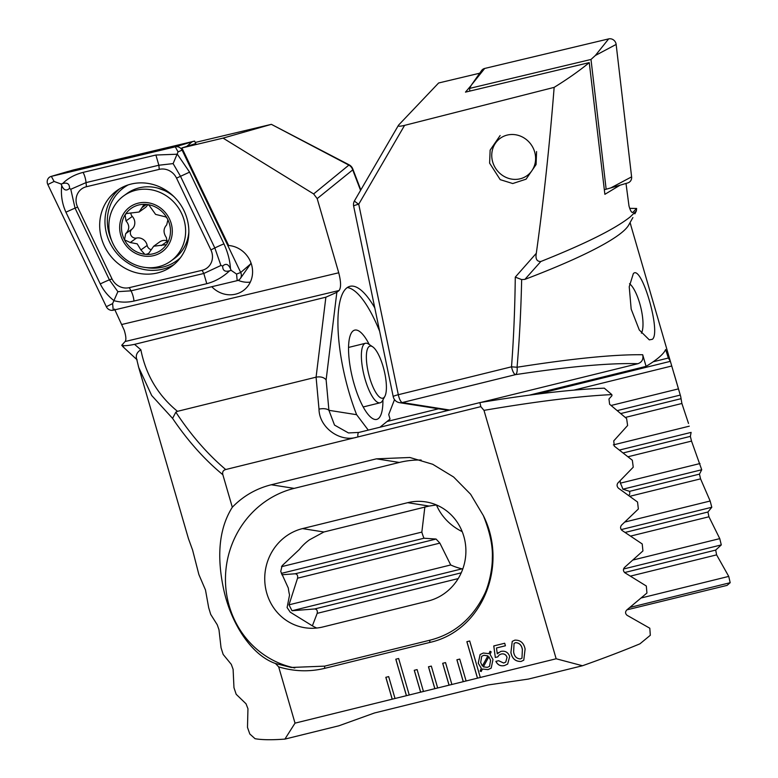 <?xml version="1.0" encoding="UTF-8"?>
<svg xmlns="http://www.w3.org/2000/svg" width="778" height="778" viewBox="0 0 778 778"><rect width="100%" height="100%" fill="white"/><g stroke="black" fill="none" stroke-linecap="round" stroke-linejoin="round"><path stroke-width="1.17" d="M536.587 151.574L536.071 164.566L526.074 179.173L512.731 183.54L500.205 179.65L489.615 163.147L490.13 150.144L500.128 135.547M540.827 261.505L524.878 279.39L521.659 279.584C520.978 310.548 519.441 339.772 517.069 367.245L511.516 366.817C513.645 338.751 514.9 308.856 515.279 277.124L536.305 253.297C535.303 258.87 536.801 261.603 540.827 261.505C585.319 243.777 615.116 228.907 630.229 216.887L636.297 211.013L634.877 213.833A7.663 6.953 26.8 0 0 635.052 213.512L634.877 213.833M632.271 212.472L633.224 212.238C631.824 213.211 630.404 211.091 628.974 205.878L625.998 183.413M620.037 185.203L604.876 194.325L589.257 62.619C579.639 70.584 567.93 78.831 554.15 87.369C549.54 145.583 543.598 200.899 536.305 253.297M641.412 333.169A26.822 7.945 76.2 0 0 639.74 303.439A26.822 7.945 76.2 0 0 629.528 283.737M633.331 273.632C641.5 263.985 661.397 332.556 652.402 339.286L649.309 339.869L639.302 329.998L631.172 309.109L629.227 286.742L633.331 273.632M554.15 87.369L404.579 125.375L358.736 204.206L398.307 394.718A7.663 0.904 168.3 0 0 393.221 396.663A7.663 7.663 0 0 0 399.532 402.673L448.391 410.356M399.532 402.673A7.663 7.265 -81 0 0 402.275 402.557L449.684 410.035M642.696 354.739C643.61 359.212 642.015 362.198 637.892 363.705C610.185 362.84 569.379 366.487 515.474 374.646A7.663 3.112 81.3 0 0 517.069 367.245C572.336 358.551 614.212 354.379 642.696 354.739L646.08 366.37A245.206 32.18 -16.2 0 0 657.916 358.25A245.206 32.18 -16.2 0 0 665.628 349.526L668.36 358.026L670.373 361.332L680.692 396.508L681.888 403.49L688.511 423.446M524.878 279.39A245.206 32.18 -16.2 0 0 621.466 232.778A245.206 32.18 -16.2 0 0 628.653 225.114L632.893 217.558M629.703 208.358L636.618 208.455L636.375 210.887L635.052 213.512M636.618 208.455L632.767 212.501M479.725 73.2L438.617 82.993L398.56 125.132C397.577 126.474 399.591 126.551 404.579 125.375M354.525 200.734A7.663 7.663 0 0 0 353.65 206.141A7.663 0.904 168.3 0 1 358.736 204.206A7.663 0.924 -149.8 0 1 354.525 200.734L398.56 125.132M619.551 450.034L691.117 432.393L690.349 436.38L691.525 441.097L701.727 469.756L699.461 474.123L700.56 478.859L710.158 501.013L711.792 507.266L707.922 512.021L708.943 516.777L719.757 538.629L721.294 544.911L715.692 550.085L716.616 554.87L728.743 576.401L730.182 582.703L727.08 585.377L626.961 609.835M730.182 582.703L630.092 607.375M630.054 222.615L670.373 361.332L537.51 394.086M646.08 366.37L529.41 395.136M480.658 402.459L637.892 363.705M449.82 410.064L448.361 410.259M668.36 358.026L653.209 361.76M312.377 625.823L317.181 613.356C317.696 610.672 316.86 609.213 314.682 608.96L292.022 610.74L288.988 604.827L297.556 578.2C297.984 575.564 297.186 574.086 295.144 573.785L281.84 574.757M438.763 408.742L387.055 421.491M620.154 480.823L620.358 483.157A50.57 44.502 21.2 0 1 622.877 489.197L629.606 491.336L629.791 493.262M629.684 494.293A50.57 44.502 21.2 0 1 628.78 495.43M462.2 531.646A50.57 44.502 21.2 0 1 436.458 504.951M462.871 568.718L462.025 568.835A50.57 44.502 21.2 0 1 450.705 564.964L439.871 543.122L436.059 539.047L423.981 538.23A50.57 44.502 21.2 0 1 421.841 532.094L424.876 506.828M521.659 279.584L515.279 277.124M689.298 426.179L613.346 444.899M699.996 463.532L620.358 483.157M421.841 532.094L281.49 566.695M701.727 469.756L622.877 489.197M423.981 538.23L281.354 573.386M710.158 501.013L625.045 521.989M450.705 564.964L288.988 604.827M711.792 507.266L621.175 529.604M462.025 568.835L292.022 610.74M678.085 388.961L611.158 405.455M679.982 395.146L617.431 410.57M719.757 538.629L633.292 559.946M721.294 544.911L623.557 569M728.743 576.401L641.471 597.912M471.235 85.337L465.477 92.125L589.257 62.619M491.91 152.692A22.99 21.366 54.3 0 1 516.329 134.895A22.99 21.366 54.3 0 1 535.449 161.182A22.99 21.366 54.3 0 1 511.039 178.989A22.99 21.366 54.3 0 1 491.91 152.692M631.61 176.859A6.127 5.699 54.3 0 1 627.768 182.927L610.818 187.906L631.61 176.859L616.147 44.434A6.127 5.699 54.3 0 0 608.649 38.9L484.694 68.454A6.127 5.699 54.3 0 0 481.563 70.574L471.41 85.035L484.694 68.454M469.844 91.084L469.533 88.42L590.998 59.459L595.365 55.481L616.147 44.434M590.998 59.459L606.15 189.229L610.818 187.906M469.533 88.42L471.41 85.035M606.15 189.229L604.321 189.667M131.346 184.016A46.738 43.442 -125.7 0 0 117.021 190.532A46.738 43.442 -125.7 0 0 104.631 246.558A46.738 43.442 -125.7 0 0 157.195 273.01A46.738 43.442 -125.7 0 0 171.52 266.494A46.738 43.442 -125.7 0 0 183.9 210.468A46.738 43.442 -125.7 0 0 131.346 184.016M112.003 278.884A15.327 14.237 -125.7 0 0 129.284 287.656L202.095 270.306A15.327 14.237 -125.7 0 0 210.896 249.894L176.538 178.133A15.327 14.237 -125.7 0 0 159.257 169.371L86.446 186.72A15.327 14.237 -125.7 0 0 77.635 207.133L112.003 278.884L109.406 279.866L117.877 291.662L131.005 290.836L129.284 287.656M106.333 306.697A6.127 5.699 -125.7 0 0 113.238 310.208L237.193 280.654A6.127 5.699 -125.7 0 0 240.713 272.495L182.208 150.329A6.127 5.699 -125.7 0 0 175.293 146.818L51.338 176.373A6.127 5.699 -125.7 0 0 47.818 184.532L106.333 306.697L112.606 303.605L113.238 310.208M195.871 143.745L194.597 141.081L73.122 170.032L51.338 176.373L54.1 181.449L47.818 184.532M194.597 141.081L175.293 146.818L178.055 151.895L182.811 149.814M250.993 262.915L250.487 264.073L240.713 272.495L236.561 274.06L237.193 280.654M62.58 183.618C67.851 178.308 74.688 174.564 83.081 172.385L155.892 155.026L177.326 154.209L189.589 172.132L223.957 243.893C227.828 252.296 229.996 260.611 230.473 268.838C228.44 264.063 225.834 263.139 222.673 266.057C222.654 270.569 224.968 272.144 229.636 270.763C222.858 277.163 215.243 281.461 206.783 283.688L133.981 301.047C127.174 302.574 120.551 302.467 114.123 300.716C108.191 296.194 103.571 290.593 100.274 283.941L65.916 212.18C62.104 203.739 60.713 194.86 61.744 185.553C63.777 190.318 66.383 191.252 69.543 188.334C69.563 183.822 67.248 182.246 62.58 183.618L61.005 183.997L54.1 181.449M133.981 301.047A10.727 3.705 -103.4 0 0 131.005 290.836L203.817 273.477L220.923 265.473L214.825 247.968L180.457 176.207L173.115 163.604L178.055 151.895M229.636 270.763L231.212 270.394L230.473 268.838M231.212 270.394L236.561 274.06M117.877 291.662L112.606 303.605M61.005 183.997L61.744 185.553M173.115 163.604L158.858 165.237L86.047 182.597L70.788 189.268L75.038 208.105L77.635 207.133M69.543 188.334L70.788 189.268M220.923 265.473L222.673 266.057M238.136 280.333A25.285 23.496 -125.7 0 0 250.302 282.122M211.772 286.712A25.285 23.496 -125.7 0 0 243.203 290.671A25.285 23.496 -125.7 0 0 251.547 264.617A25.285 23.496 -125.7 0 0 228.635 245.498L181.906 147.927L195.774 143.541M122.438 346.229L124.354 348.038A7.663 6.098 -44.5 0 1 123.012 345.5C124.869 345.918 128.71 345.539 134.555 344.353L325.875 297.186L336.845 292.314L339.101 290.495L125.102 341.513C126.347 339.976 126.065 336.242 124.256 330.3L114.531 309.07M382.922 399.941A45.98 13.615 -103.8 0 1 372.088 418.224A45.98 13.615 -103.8 0 1 354.146 384.137A45.98 13.615 -103.8 0 1 351.16 333.344A45.98 13.615 -103.8 0 1 369.258 344.508M347.241 287.559A89.655 26.549 -103.8 0 1 379.645 331.292M374.772 307.864A89.655 26.549 76.2 0 0 349.954 286.323A89.655 26.549 76.2 0 0 348.826 391.626A89.655 26.549 76.2 0 0 356.625 414.693L368.266 430.108M414.256 670.296L420.616 692.177L423.456 691.477L417.105 669.595L414.256 670.296M423.456 691.477L437.674 687.976L431.313 666.094L428.474 666.795L434.824 688.676L437.664 687.956M437.674 687.976L451.882 684.475L445.522 662.593L442.682 663.294L449.042 685.175L451.882 684.455M451.882 684.475L466.1 680.974L459.74 659.083L456.9 659.783L463.25 681.674L466.09 680.954M466.1 680.974L480.308 677.463L469.708 640.994L466.868 641.694L477.468 678.163L556.153 658.771L582.479 665.744A245.206 32.18 -16.2 0 0 639.944 643.824L650.32 635.266L649.805 628.225L627.049 615.291C625.172 613.579 625.094 611.8 626.815 609.952L646.936 593.03L646.314 586.009L624.86 572.754C623.081 571.052 622.974 569.282 624.54 567.434L642.929 550.941L642.21 543.948L621.972 530.392C620.28 528.69 620.144 526.92 621.564 525.101L638.359 508.997L637.542 502.024L618.442 488.195C616.828 486.483 616.662 484.723 617.956 482.914L633.243 467.189L632.339 460.236L614.299 446.144L613.745 440.883L627.613 425.498L626.621 418.574L609.602 404.229L608.97 398.978L611.965 395.671L611.829 394.592C578.92 396.197 536.305 401.448 483.984 410.366L556.153 658.771M222.858 474.726C204.546 459.642 187.79 440.863 172.58 418.389L151.691 395.506L138.708 367.449L188.432 538.58L192.604 550.095L198.876 574.553L205.489 589.987L208.689 607.744L210.712 614.416L217.247 624.763L218.978 629.742L221.049 647.773L223.16 654.424L231.299 664.373L233.108 669.323L233.964 687.655L236.181 694.287L246.043 703.808L247.949 708.739L247.492 727.401L249.806 733.994L255.058 738.701A245.206 32.18 -16.2 0 0 284.904 739.1L295.027 723.141L278.68 666.872C294.074 671.521 309.381 672.027 324.601 668.37L429.777 642.443C482.681 630.754 508.404 565.159 483.352 515.61L470.593 494.234L453.613 477.002L432.694 464.272L409.889 457.493L376.426 458.835L271.259 484.762C256.147 488.574 243.164 496.063 232.311 507.246L222.858 474.726C222.177 472.013 223.13 470.282 225.717 469.533L480.823 406.641L483.984 410.366M295.027 723.141L395.029 698.488L388.679 676.607L385.83 677.307L392.19 699.189L395.029 698.469M395.029 698.488L409.247 694.987L398.647 658.509L395.808 659.209L406.408 695.688L409.238 694.968M409.247 694.987L423.456 691.457M509.687 656.515L507.674 664.052L504.504 665.55C500.594 666.445 497.716 665.054 495.878 661.378L498.61 660.707L503.706 663.041L505.739 662.088L507.023 657.42C505.982 654.561 504.018 653.442 501.129 654.055L499.136 655.008L497.745 656.885L495.323 657.478L493.767 645.944L504.698 643.25L505.428 645.779L496.471 647.986L497.278 653.812L500.789 651.429C505.136 650.554 508.102 652.246 509.687 656.515M482.399 669.051L481.212 671.511L480.123 671.113L481.281 668.292L478.237 663.157L480.094 654.531L483.323 653.034L488.983 653.646L490.014 651.254L491.151 651.876L490.062 654.376L492.989 659.53L491.181 668.127L487.991 669.625L482.399 669.051L487.991 669.625M525.101 649.066L523.769 660.182L521.065 661.465C515.503 661.621 512.119 658.665 510.893 652.577L512.235 641.383L514.871 640.138C520.453 639.983 523.866 642.959 525.101 649.066M123.012 345.5L121.718 345.296L123.07 346.317M339.101 290.495C341.163 287.685 341.036 281.772 338.731 272.777L317.181 198.614L313.631 193.936L223.072 138.114L271.376 124.344L195.249 142.452M125.102 341.513L121.718 345.296M136.481 358.327C135.751 354.875 137.21 352.026 140.857 349.779C145.826 374.84 158.031 395.36 177.481 411.329L175.838 412.165C190.941 435.058 207.57 454.177 225.717 469.533M356.888 437.197C339.675 442.488 319.145 427.307 319.009 409.16L316.082 377.165L177.481 411.329M325.875 297.186L316.082 377.165C320.555 376.396 323.901 377.281 326.128 379.849L328.919 410.317L334.511 425.08L348.476 432.947L358.853 432.432L479.929 402.586C530.868 394.164 572.326 389.36 604.312 388.173L611.829 394.592M360.817 189.92L352.765 168.904A7.663 7.663 0 0 0 349.176 164.858L271.376 124.344L349.127 165.247A7.663 7.245 51.1 0 1 352.716 169.896L317.181 198.614M349.176 164.858L313.631 193.936M284.904 739.1L338.945 725.777L374.413 712.998L488.107 684.971L528.437 679.068L582.479 665.744M278.68 666.872L275.451 663.498C252.15 655.387 231.367 624.958 223.636 589.247C216.401 555.229 219.299 527.892 232.311 507.246M138.708 367.449L138.27 365.893M379.956 427.229L390.041 419.079L388.718 414.548L394.514 399.6M275.451 663.498L291.186 667.466L324.698 666.133L429.864 640.206C454.148 634.06 472.314 618.811 484.354 594.46C489.177 584.978 492.464 567.921 492.299 558.565C493.009 546.555 490.033 532.24 483.352 515.61M322.938 626.951L428.114 601.024A50.57 47.935 -81 0 0 465.886 549.774A50.57 47.935 -81 0 0 425.79 501.898A50.57 47.935 -81 0 0 407.682 502.685L302.516 528.602A50.57 47.935 -81 0 0 264.744 579.853A50.57 47.935 -81 0 0 304.84 627.729A50.57 47.935 -81 0 0 322.938 626.951M436.429 504.941L429.086 506.06L323.911 531.987L309.469 539.825A50.57 47.935 -81 0 0 299.336 549.492L282.113 565.703L280.732 571.441L288.327 588.11A50.57 47.935 -81 0 0 289.552 594.985L287.101 607.55L290.233 612.169L311.696 625.424A50.57 47.935 -81 0 0 316.724 628.04M421.161 460.031A91.95 87.155 -81 0 0 399.328 462.453L294.162 488.38A91.95 87.155 -81 0 0 225.455 579.668A91.95 87.155 -81 0 0 294.852 667.962M172.58 418.389L175.838 412.165M480.823 406.641L479.929 402.644M319.009 409.16A7.663 3.336 -5.2 0 1 328.919 410.317L356.625 414.693M223.072 138.114L181.906 147.927M481.232 671.472L480.123 671.113M480.162 671.083L481.281 668.292M481.319 668.263L478.237 663.157M478.276 663.128L480.114 654.522M490.033 651.264L488.983 653.646M491.2 668.108L488.03 669.586M482.37 665.968L487.923 655.864L483.906 655.27L481.699 656.301L480.687 662.545L482.37 665.968L487.884 655.893L483.867 655.3L481.699 656.301M490.617 660.269L488.885 656.729L483.342 666.843L487.349 667.368L489.537 666.338L490.617 660.269L488.885 656.729M489.537 666.338L490.578 660.308M507.694 664.033L504.504 665.55M504.543 665.521C500.633 666.415 497.755 665.025 495.917 661.349M505.778 662.059L507.023 657.42M507.061 657.391C506.021 654.531 504.056 653.413 501.168 654.026L501.129 654.055M501.168 654.026L499.155 654.998M497.755 656.856L495.323 657.478L493.806 645.935M505.428 645.759L496.471 647.986M498.387 652.577L497.278 653.812M523.788 660.162L521.065 661.465M521.104 661.436C515.542 661.592 512.157 658.626 510.932 652.538L510.893 652.577M510.932 652.538L512.255 641.373M522.408 649.708C521.756 645.283 519.51 642.92 515.668 642.628L514.064 643.406L513.626 651.896C514.277 656.311 516.524 658.655 520.356 658.937L521.98 658.159L522.369 649.747C521.717 645.312 519.471 642.949 515.629 642.667L514.073 643.387M521.98 658.159L522.369 649.747M466.917 641.685L477.507 678.134M395.856 659.199L406.447 695.649M392.229 699.159L385.878 677.288M442.731 663.274L449.081 685.146M456.939 659.773L463.289 681.635M428.513 666.785L434.863 688.647M414.304 670.286L420.655 692.148M150.932 249.582A5.135 4.775 54.3 0 1 147.168 245.449A8.986 8.354 -125.7 0 0 143.259 239.498A8.986 8.354 -125.7 0 0 136.52 238.039A5.135 4.775 54.3 0 1 131.959 229.16A8.986 8.354 -125.7 0 0 132.279 216.44A5.135 4.775 54.3 0 1 130.821 212.919M146.031 204.381A25.674 23.855 -125.7 0 0 125.102 214.835L126.017 220.923C129.741 225.319 129.634 229.559 125.705 233.653L124.49 239.828L130.257 242.532L137.2 243.845L140.906 249.942L144.786 254.28L146.031 254.396A25.674 23.855 -125.7 0 0 166.414 244.613L167.328 243.154A25.674 23.855 -125.7 0 0 167.912 219.804L167.076 218.171A25.674 23.855 -125.7 0 0 158.78 208.971A25.674 23.855 -125.7 0 0 147.266 204.497L143.57 205.188L139.097 212.015L126.299 213.561L125.102 214.835A25.674 23.855 -125.7 0 0 124.49 239.828A25.674 23.855 -125.7 0 0 144.786 254.28M167.076 218.171L165.84 216.936L155.59 214.388L149.104 205.285L147.266 204.497M127.203 260.465A40.232 37.383 -125.7 0 0 170.703 261.165A40.232 37.383 -125.7 0 0 179.971 251.275A40.232 37.383 -125.7 0 0 167.299 196.484A40.232 37.383 -125.7 0 0 123.799 195.784A40.232 37.383 -125.7 0 0 114.531 205.674A40.232 37.383 -125.7 0 0 127.203 260.465M123.546 213.746A27.59 25.635 -125.7 0 0 132.231 251.323A27.59 25.635 -125.7 0 0 168.418 245.021A27.59 25.635 -125.7 0 0 159.733 207.444A27.59 25.635 -125.7 0 0 123.546 213.746M174.078 196.766A40.232 37.383 -125.7 0 0 170.635 194.092A40.232 37.383 -125.7 0 0 127.135 193.391L123.799 195.784M167.328 243.154L166.375 237.591C163.186 232.826 163.292 228.586 166.696 224.871L167.912 219.804M146.031 254.396L148.569 253.521L153.684 246.237L166.414 244.613L165.763 245.196M170.703 261.165L174.029 258.773A40.232 37.383 -125.7 0 0 188.859 231.649M139.097 212.015L145.165 207.658A8.986 8.354 -125.7 0 0 147.694 204.614M167.688 241.063A5.135 4.775 54.3 0 1 167.669 241.054A8.986 8.354 -125.7 0 0 159.753 241.88L153.684 246.227M384.877 396.313L382.543 400.641A30.653 9.073 -103.8 0 1 380.17 402.78A30.653 9.073 -103.8 0 1 362.441 367.556A30.653 9.073 -103.8 0 1 365.495 343.263A30.653 9.073 -103.8 0 1 368.587 344.061L372.672 346.803A26.822 7.945 -103.8 0 1 385.47 376.931A26.822 7.945 -103.8 0 1 384.877 396.313A26.822 7.945 -103.8 0 1 375.764 392.394A26.822 7.945 -103.8 0 1 367.294 367.362A26.822 7.945 -103.8 0 1 372.672 346.803M398.793 396.663A7.663 2.266 76.2 0 0 402.275 402.557L515.474 374.646A7.663 2.266 76.2 0 1 511.516 366.817L398.307 394.718A7.663 2.266 76.2 0 0 398.793 396.663M445.862 410.979L445.405 409.792M681.888 403.49L625.356 417.426M690.349 436.38L623.295 452.913M691.525 441.097L628.099 456.735M699.461 474.123L629.606 491.336M436.059 539.047L295.144 573.785M700.56 478.859L629.937 496.267M439.871 543.122L297.556 578.2M707.922 512.021L625.191 532.415M461.228 572.832L314.682 608.96M671.696 366.02L573.833 390.138M680.643 398.783L620.902 413.517M708.943 516.777L630.793 536.042M458.193 578.589L317.181 613.356M715.692 550.085L624.559 572.55M716.616 554.87L630.579 576.08M595.365 55.481L608.649 38.9M146.108 267.564A45.114 41.924 -125.7 0 0 162.845 267.087A45.114 41.924 -125.7 0 0 180.428 257.722M119.744 188.743A46.738 43.442 -125.7 0 0 110.719 244.321A46.738 43.442 -125.7 0 0 162.485 269.217A46.738 43.442 -125.7 0 0 174.087 264.491M128.185 184.901A45.114 41.924 -125.7 0 0 111.624 240.509M191.972 141.907L186.778 146.39M65.916 212.18L75.038 208.105L109.406 279.866A10.727 0.739 154.4 0 0 100.274 283.941M83.081 172.385A10.727 3.705 -103.4 0 1 86.047 182.597L86.446 186.72M155.892 155.026L158.858 165.237L159.257 169.371M189.589 172.132L176.538 178.133M223.957 243.893A10.727 0.739 154.4 0 0 214.825 247.968L210.896 249.894M206.783 283.688L203.817 273.477L202.095 270.306M338.731 272.777L121.903 324.465M336.845 292.314L326.128 379.849M360.554 190.357L352.716 169.896A7.663 2.849 159 0 0 352.765 168.904M134.555 344.353L140.857 349.779M324.601 668.37L324.698 666.133M429.777 642.443L429.864 640.206M323.911 531.987L302.516 528.602M429.086 506.06L407.682 502.685M376.426 458.835L399.328 462.453M271.259 484.762L294.162 488.38M357.89 436.944A7.663 2.266 -103.8 0 1 358.853 432.432M147.168 245.449L140.906 249.942M146.517 204.39L141.956 207.658M167.669 241.054L161.406 245.547M136.52 238.039L130.257 242.532M131.959 229.16L125.705 233.653M132.279 216.44L126.017 220.923M680.692 396.508L674.234 374.306M630.073 222.586L630.783 224.745M393.221 396.663L353.65 206.141M157.934 188.14L168.593 192.069M68.026 171.461L51.066 176.441M250.487 264.073L240.324 278.534M124.354 348.038L137.142 359.864M136.335 357.744L138.708 367.43M380.17 402.78L363.209 406.962M365.495 343.263L348.534 347.445"/></g></svg>
